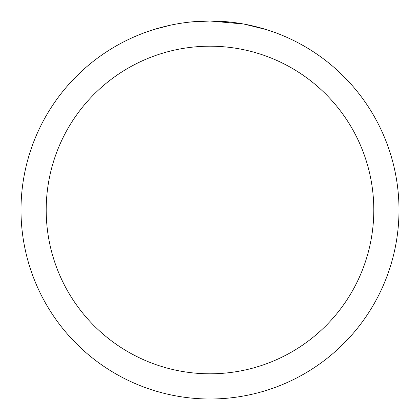 <?xml version="1.0" encoding="UTF-8"?>
<svg xmlns="http://www.w3.org/2000/svg" width="420" height="420" viewBox="0 0 420 420"><rect width="100%" height="100%" fill="white"/><g stroke="black" fill="none" stroke-linecap="round" stroke-linejoin="round"><path stroke-width="0.63" d="M213.77 21.037L216.4 21.11M233.273 22.439L234.071 22.538M243.574 24.008L210 21A189 189 0 0 1 399 210A189 189 0 0 1 210 399A189 189 0 0 1 21 210A189 189 0 0 1 210 21L189.572 22.108M244.466 24.171L266.149 29.537M210 46.2A163.8 163.8 0 0 1 373.8 210A163.8 163.8 0 0 1 210 373.8A163.8 163.8 0 0 1 46.2 210A163.8 163.8 0 0 1 210 46.2M188.685 22.207L186.38 22.481M153.857 29.537L170.326 25.211M181.104 23.221L186.38 22.486M196.145 21.509L197.19 21.436M181.745 23.126L185.22 22.633"/></g></svg>
